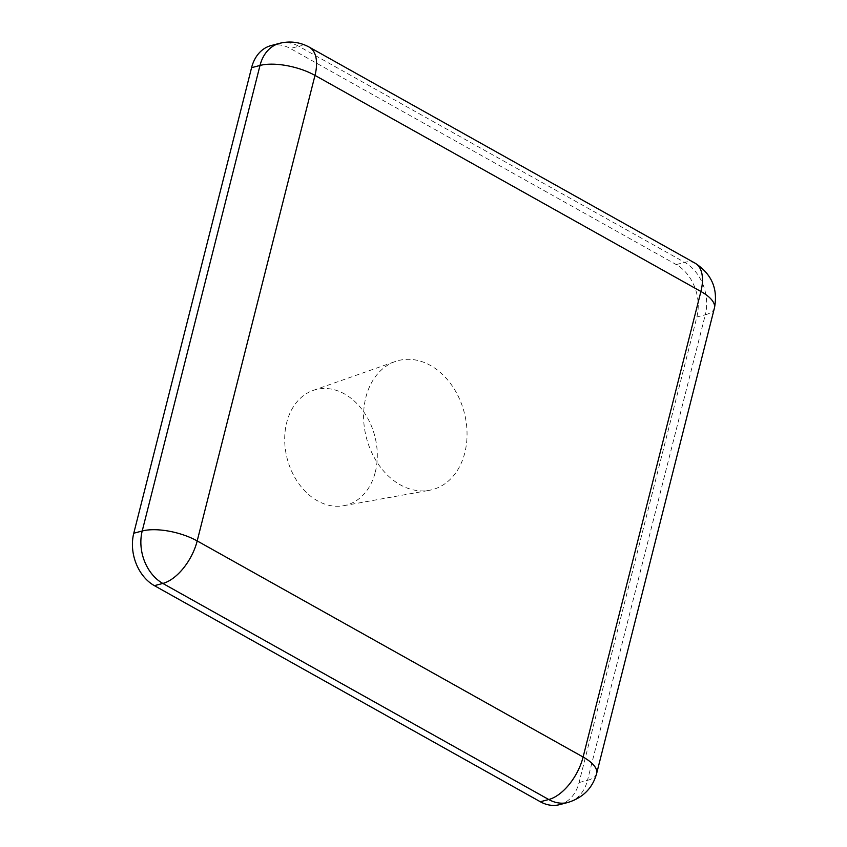 <?xml version="1.0" encoding="UTF-8"?>
<svg xmlns="http://www.w3.org/2000/svg" width="847" height="847" viewBox="0 0 847 847"><rect width="100%" height="100%" fill="white"/><g stroke="black" fill="none" stroke-linecap="round" stroke-linejoin="round"><path stroke-width="0.64" stroke-dasharray="4.24 3.18" d="M375.285 472.181A59.745 45.219 75.2 0 0 362.061 409.556A59.745 45.219 75.2 0 0 313.125 390.425A59.745 45.219 75.2 0 0 286.71 422.579A59.745 45.219 75.2 0 0 297.9 482.388A59.745 45.219 75.2 0 0 343.564 505.733A59.745 45.219 75.2 0 0 375.285 472.181M365.84 397.412A66.733 50.524 -104.8 0 1 395.358 361.489A66.733 50.524 -104.8 0 1 450.022 382.876A66.733 50.524 -104.8 0 1 464.802 452.817A66.733 50.524 -104.8 0 1 429.355 490.307A66.733 50.524 -104.8 0 1 378.355 464.22A66.733 50.524 -104.8 0 1 365.84 397.412M559.602 804.65A40.042 30.312 75.2 0 0 579.062 782.554L696.869 317.011A40.042 30.312 75.2 0 0 676.245 264.582L290.32 48.491A40.042 30.312 75.2 0 0 271.04 45.59M676.245 264.582L684.672 262.348A40.042 30.312 -104.8 0 1 705.297 314.788L696.869 317.011M714.434 307.99A40.042 15.458 14.2 0 1 705.297 314.788L587.5 780.331L579.062 782.554M596.627 773.533A40.042 15.458 14.2 0 1 587.5 780.331A40.042 30.312 -104.8 0 1 568.03 802.427M279.478 43.356A40.042 30.312 -104.8 0 1 298.758 46.267L290.32 48.491M309.261 47.136A40.042 21.111 -60.8 0 0 298.758 46.267L684.672 262.348A40.042 21.111 119.2 0 1 695.175 263.226M313.125 390.425L395.358 361.489M343.564 505.733L429.355 490.307"/><path stroke-width="1.27" d="M540.322 801.749A40.042 30.312 75.2 0 0 559.602 804.65L568.03 802.427A40.042 30.312 -104.8 0 1 548.75 799.515L540.322 801.749L154.398 585.658A40.042 30.312 75.2 0 1 133.773 533.218L251.58 67.675A40.042 30.312 75.2 0 1 271.04 45.59L279.478 43.356A40.042 30.312 -104.8 0 0 260.008 65.452L251.58 67.675M714.434 307.99L596.627 773.533A40.042 15.458 14.2 0 0 583.107 757.027L197.192 540.937L314.989 75.394L700.914 291.484A40.042 15.458 14.2 0 1 714.434 307.99C718.161 288.975 711.745 274.057 695.175 263.226A40.042 21.111 119.2 0 1 700.914 291.484L583.107 757.027A40.042 21.111 119.2 0 1 548.75 799.515L162.836 583.435L154.398 585.658M695.175 263.226L309.261 47.136A40.042 21.111 -60.8 0 1 314.989 75.394A40.042 15.458 -165.8 0 0 260.008 65.452L142.211 530.995A40.042 15.458 -165.8 0 1 197.192 540.937A40.042 21.111 119.2 0 1 162.836 583.435A40.042 30.312 -104.8 0 1 142.211 530.995L133.773 533.218M596.627 773.533C592.614 788.07 583.075 797.694 568.03 802.427M309.261 47.136C299.806 42.022 289.875 40.762 279.478 43.356"/></g></svg>
